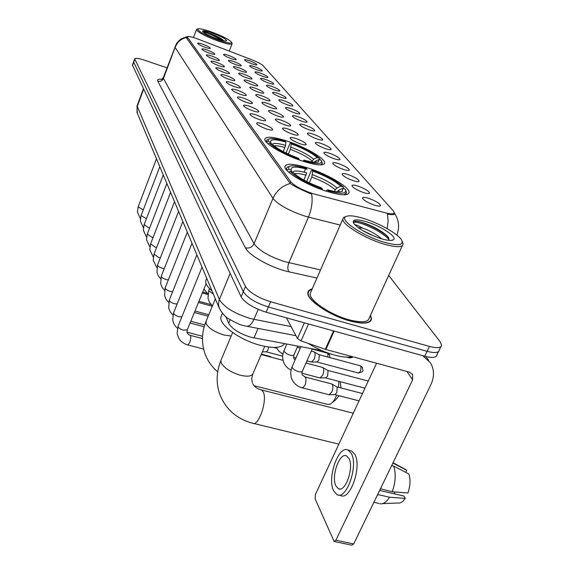 <?xml version="1.0" encoding="UTF-8"?>
<svg xmlns="http://www.w3.org/2000/svg" width="574" height="574" viewBox="0 0 574 574"><rect width="100%" height="100%" fill="white"/><g stroke="black" fill="none" stroke-linecap="round" stroke-linejoin="round"><path stroke-width="0.86" d="M302.893 161.229C316.575 165.47 323.851 166.051 324.712 162.98C325.307 158.56 305.153 146.951 287.136 141.104C273.497 136.763 266.049 136.095 264.801 139.102C263.731 143.235 284.23 155.267 302.893 161.229M326.362 191.214C340.712 195.547 348.289 195.942 349.107 192.39C349.652 187.189 327.582 174.195 308.238 168.06C293.931 163.604 286.161 163.109 284.905 166.589C283.778 171.439 306.265 184.95 326.362 191.214M357.982 186.084C365.236 188.789 369.082 191.156 369.534 193.194C368.946 193.84 366.98 193.639 363.629 192.599C357.48 190.374 353.613 188.186 352.034 186.019C351.812 184.778 353.792 184.799 357.982 186.084M347.995 174.546C355.012 177.172 358.728 179.44 359.152 181.355C358.578 181.965 356.641 181.757 353.333 180.717C347.363 178.55 343.625 176.448 342.126 174.403C341.925 173.226 343.883 173.276 347.995 174.546M338.531 163.626C345.326 166.173 348.927 168.347 349.329 170.148C348.762 170.729 346.854 170.5 343.589 169.466C337.785 167.357 334.168 165.334 332.748 163.403C332.568 162.291 334.498 162.37 338.531 163.626M329.555 153.265C336.142 155.733 339.629 157.821 340.009 159.522C339.456 160.074 337.569 159.837 334.355 158.804C328.708 156.745 325.207 154.801 323.851 152.971C323.693 151.916 325.594 152.017 329.555 153.265M321.024 143.421C327.417 145.825 330.796 147.827 331.162 149.434C330.617 149.958 328.759 149.706 325.587 148.688C320.091 146.679 316.697 144.806 315.399 143.062C315.269 142.065 317.142 142.187 321.024 143.421M312.909 134.058C319.122 136.39 322.401 138.32 322.753 139.841C322.215 140.343 320.378 140.085 317.257 139.066C311.904 137.107 308.604 135.299 307.363 133.642C307.255 132.702 309.099 132.838 312.909 134.058M305.189 125.139C311.223 127.414 314.409 129.272 314.746 130.714C314.215 131.188 312.407 130.922 309.321 129.911C304.105 127.995 300.905 126.251 299.714 124.673C299.621 123.776 301.443 123.934 305.189 125.139M297.82 116.637C303.689 118.854 306.789 120.648 307.112 122.011C306.588 122.463 304.808 122.19 301.766 121.193C296.679 119.313 293.565 117.627 292.424 116.127C292.345 115.274 294.146 115.446 297.82 116.637M290.788 108.522C296.507 110.682 299.52 112.411 299.829 113.709C299.319 114.147 297.562 113.86 294.555 112.87C289.59 111.033 286.562 109.404 285.472 107.969C285.407 107.159 287.179 107.345 290.788 108.522M284.073 100.766C289.64 102.875 292.568 104.547 292.869 105.788C292.367 106.197 290.638 105.91 287.674 104.927C282.824 103.126 279.875 101.548 278.828 100.177C278.777 99.41 280.528 99.603 284.073 100.766M277.651 93.354C283.068 95.406 285.931 97.028 286.218 98.204C285.723 98.599 284.015 98.305 281.095 97.329C276.359 95.571 273.482 94.036 272.478 92.73C272.435 91.991 274.157 92.199 277.651 93.354M271.495 86.251C276.783 88.26 279.574 89.824 279.854 90.95C279.366 91.323 277.68 91.029 274.795 90.061C270.167 88.339 267.369 86.853 266.393 85.598C266.365 84.895 268.065 85.11 271.495 86.251M265.604 79.449C270.763 81.408 273.482 82.929 273.755 84.005C273.274 84.364 271.61 84.062 268.761 83.094C264.241 81.408 261.507 79.965 260.567 78.767C260.553 78.093 262.225 78.322 265.604 79.449M259.95 72.92C264.987 74.835 267.635 76.313 267.907 77.339C267.434 77.684 265.791 77.375 262.978 76.421C258.551 74.771 255.889 73.364 254.978 72.216C254.971 71.571 256.628 71.807 259.95 72.92M254.519 66.656C259.441 68.528 262.031 69.963 262.289 70.946C261.83 71.276 260.209 70.968 257.432 70.021C253.098 68.399 250.494 67.029 249.618 65.924C249.618 65.314 251.254 65.558 254.519 66.656M249.303 60.636C254.117 62.473 256.643 63.865 256.901 64.805C256.442 65.12 254.849 64.805 252.101 63.872C247.86 62.279 245.313 60.952 244.467 59.89C244.481 59.301 246.088 59.553 249.303 60.636M368.544 198.274C376.049 201.072 380.031 203.548 380.512 205.714C379.916 206.403 377.922 206.217 374.521 205.169C368.185 202.887 364.181 200.599 362.517 198.303C362.259 196.99 364.268 196.975 368.544 198.274M296.048 138.528C302.541 140.96 305.935 142.991 306.243 144.612C305.648 145.165 303.689 144.913 300.367 143.844C294.806 141.821 291.391 139.934 290.114 138.169C289.999 137.129 291.979 137.243 296.048 138.528M288.385 129.085C294.684 131.453 297.985 133.398 298.279 134.94C297.691 135.464 295.761 135.199 292.489 134.144C287.079 132.163 283.764 130.341 282.544 128.669C282.451 127.679 284.395 127.815 288.385 129.085M281.102 120.11C287.215 122.406 290.422 124.285 290.702 125.742C290.128 126.237 288.227 125.964 284.998 124.917C279.732 122.987 276.51 121.222 275.341 119.636C275.262 118.696 277.185 118.854 281.102 120.11M274.157 111.55C280.105 113.788 283.219 115.596 283.491 116.981C282.925 117.455 281.052 117.175 277.873 116.135C272.736 114.248 269.601 112.54 268.481 111.026C268.424 110.136 270.311 110.308 274.157 111.55M267.534 103.392C273.324 105.573 276.352 107.324 276.611 108.637C276.058 109.089 274.214 108.795 271.079 107.761C266.063 105.917 263.021 104.274 261.945 102.825C261.902 101.978 263.76 102.165 267.534 103.392M261.213 95.607C266.853 97.731 269.794 99.417 270.053 100.672C269.507 101.096 267.692 100.802 264.6 99.776C259.706 97.967 256.743 96.375 255.71 94.997C255.674 94.193 257.511 94.394 261.213 95.607M255.172 88.159C260.661 90.24 263.531 91.869 263.782 93.06C263.251 93.469 261.457 93.167 258.408 92.149C253.629 90.383 250.745 88.841 249.747 87.521C249.726 86.753 251.534 86.968 255.172 88.159M249.396 81.042C254.748 83.065 257.547 84.651 257.783 85.784C257.267 86.172 255.502 85.863 252.495 84.859C247.825 83.13 245.005 81.63 244.05 80.367C244.036 79.635 245.823 79.858 249.396 81.042M243.864 74.225C249.08 76.206 251.814 77.734 252.051 78.817C251.534 79.19 249.798 78.882 246.827 77.885C242.264 76.184 239.516 74.728 238.597 73.522C238.59 72.819 240.348 73.056 243.864 74.225M238.562 67.689C243.656 69.626 246.318 71.111 246.547 72.145C246.045 72.503 244.33 72.188 241.403 71.198C236.94 69.533 234.257 68.119 233.367 66.964C233.374 66.29 235.103 66.534 238.562 67.689M233.475 61.425C238.447 63.312 241.051 64.754 241.274 65.745C240.779 66.089 239.085 65.766 236.201 64.79C231.831 63.154 229.213 61.784 228.352 60.672C228.373 60.033 230.074 60.284 233.475 61.425M228.588 55.405C233.453 57.257 235.993 58.656 236.215 59.603C235.727 59.933 234.056 59.61 231.207 58.634C226.931 57.034 224.377 55.7 223.544 54.63C223.566 54.021 225.252 54.279 228.588 55.405M262.792 123.905C269.184 126.294 272.499 128.267 272.729 129.824C272.09 130.377 270.06 130.097 266.63 128.999C261.156 127.005 257.819 125.168 256.621 123.475C256.549 122.434 258.609 122.578 262.792 123.905M255.982 114.857C262.189 117.182 265.403 119.083 265.633 120.554C265.009 121.078 263.007 120.791 259.627 119.701C254.296 117.756 251.06 115.984 249.912 114.377C249.855 113.387 251.878 113.552 255.982 114.857M249.503 106.255C255.538 108.515 258.666 110.344 258.881 111.743C258.271 112.239 256.305 111.944 252.976 110.861C247.781 108.96 244.632 107.245 243.534 105.716C243.491 104.784 245.485 104.963 249.503 106.255M243.333 98.054C249.202 100.256 252.237 102.021 252.452 103.349C251.857 103.822 249.92 103.521 246.641 102.445C241.575 100.586 238.511 98.929 237.457 97.472C237.428 96.583 239.387 96.784 243.333 98.054M237.449 90.24C243.154 92.385 246.117 94.086 246.325 95.349C245.737 95.801 243.828 95.492 240.599 94.423C235.656 92.608 232.678 91.001 231.666 89.609C231.652 88.769 233.582 88.977 237.449 90.24M231.831 82.771C237.385 84.866 240.269 86.516 240.47 87.714C239.896 88.138 238.023 87.829 234.838 86.774C230.009 84.988 227.11 83.438 226.134 82.111C226.134 81.307 228.029 81.53 231.831 82.771M226.457 75.639C231.874 77.677 234.68 79.277 234.881 80.417C234.321 80.826 232.47 80.504 229.335 79.463C224.621 77.72 221.794 76.213 220.854 74.936C220.861 74.175 222.726 74.405 226.457 75.639M221.32 68.808C226.601 70.803 229.342 72.346 229.535 73.443C228.983 73.831 227.161 73.508 224.075 72.468C219.462 70.76 216.707 69.296 215.802 68.084C215.817 67.352 217.654 67.596 221.32 68.808M216.398 62.272C221.55 64.223 224.226 65.716 224.412 66.763C223.874 67.129 222.081 66.806 219.038 65.78C214.525 64.101 211.835 62.681 210.959 61.518C210.988 60.822 212.796 61.074 216.398 62.272M211.677 56.008C216.707 57.909 219.318 59.366 219.512 60.363C218.981 60.715 217.209 60.385 214.21 59.366C209.797 57.723 207.171 56.345 206.324 55.226C206.36 54.559 208.147 54.824 211.677 56.008M207.157 49.995C212.064 51.861 214.619 53.267 214.805 54.221C214.281 54.559 212.545 54.229 209.582 53.217C205.262 51.61 202.694 50.268 201.883 49.192C201.919 48.553 203.677 48.826 207.157 49.995M202.809 44.22C207.609 46.042 210.098 47.412 210.285 48.331C209.775 48.654 208.061 48.316 205.14 47.319C200.914 45.741 198.403 44.428 197.614 43.394C197.657 42.792 199.393 43.064 202.809 44.22M321.942 350.649L250.888 337.247C239.523 333.681 232.126 329.017 228.696 323.255L225.905 316.704M314.746 194.163L311.94 193.345C301.537 189.714 294.469 185.847 290.745 181.728L187.181 36.836C188.007 35.99 191.773 36.801 198.475 39.269L251.663 59.718C257.496 62.028 261.306 64.023 263.1 65.701L393.226 210.744L394.252 212.631C394.087 214.174 391.346 214.281 386.044 212.961L314.746 194.163M312.199 288.923C309.529 289.526 308.08 290.774 307.858 292.654C306.279 299.614 329.311 315.435 349.602 320.88C363.227 324.389 370.539 323.729 371.536 318.893L370.474 315.219M340.203 225.065L308.46 217.087C311.739 209.022 312.808 201.352 311.653 194.062L309.221 193.094C300.812 189.571 294.476 186.363 290.222 183.486L186.414 37.87L186.299 37.303L187.217 36.628L181.413 38.752L178.679 40.89L176.469 43.588L163.281 77.712L163.454 78.451L254.067 243.713C259.075 250.551 269.285 256.542 284.704 261.672L320.522 269.938M133.577 61.913L243.311 291.664C247.315 297.791 255.674 302.907 268.388 306.997L427.099 351.338C434.769 353.311 438.83 352.859 439.289 349.989C438.83 352.859 434.769 353.311 427.099 351.338L268.388 306.997C255.674 302.907 247.315 297.791 243.311 291.664L133.577 61.913M394.352 214.195L394.625 213.6C394.632 214.755 392.25 214.92 387.472 214.095L388.117 221.047L387.17 228.66M166.977 67.861L145.071 60.356C138.901 58.34 135.435 57.852 134.682 58.885L245.485 286.469C249.525 292.553 257.905 297.655 270.627 301.766L429.452 346.423C437.123 348.418 441.184 347.988 441.621 345.153L440.086 341.681L388.698 275.434M132.429 65.041L241.137 296.837C245.112 303.015 253.45 308.138 266.149 312.206L424.753 356.239C432.423 358.19 436.491 357.717 436.965 354.811L438.522 351.568M286.426 317.838L297.454 338.509L304.371 322.818M422.722 355.672L430.493 362.833C434.36 369.512 434.482 376.809 430.859 384.724L353.684 543.965L351.955 545.228L334.498 541.54M376.587 363.227L315.47 494.322L315.083 498.806L334.168 541.469L335.876 540.184L412.641 379.823L412.598 374.485L409.406 372.131L325.874 349.48L301.049 340.913L297.454 338.509M335.941 485.934L338.359 488.653C345.326 493.016 354.28 467.401 348.906 458.418L346.581 455.928C339.607 451.86 330.868 476.592 335.941 485.934M382.6 503.628L397.832 503.011C400.351 503.477 402.826 501.949 405.266 498.426L403.917 496.044L379.629 490.433M338.911 495.046L340.468 495.398C349.997 501.411 362.223 466.397 354.782 454.264L351.618 450.934L349.889 450.518M351.259 453.417L348.117 450.088C338.638 444.62 326.8 478.056 333.63 490.835L336.945 494.601C346.416 500.6 358.642 465.55 351.259 453.417M391.669 465.579L393.707 466.066L408.918 474.038C410.618 479.627 410.295 485.948 407.942 492.987L392.229 491.746L380.44 488.761M380.598 489.048L381.387 486.802M392.229 491.746C395.608 482.088 396.103 473.528 393.707 466.066M405.732 472.366L406.729 470.321L392.896 463.06M406.729 470.321L405.122 469.238M394.453 491.918L394.79 493.934M376.824 496.223L377.922 494.566L389.545 497.235L405.266 498.426M379.844 503.742C383.131 504.359 386.367 502.193 389.545 497.235M364.239 218.658C354.538 215.681 348.289 215.056 345.505 216.785C339.492 220.172 362.596 235.821 383.339 241.998C398.062 246.117 404.139 245.421 401.57 239.896C397.969 233.797 379.493 223.365 364.239 218.658M345.735 216.628L343.647 217.46L342.829 219.081C341.932 224.341 364.239 238.21 383.21 243.878C395.96 247.581 402.596 247.595 403.127 243.936L402.338 241.719M310.972 291.721L310.161 293.565C308.712 300.037 330.072 314.688 348.87 319.747C361.512 323.004 368.3 322.394 369.24 317.91L402.352 245.622M312.084 289.181L309.307 290.559L308.188 292.783C306.624 299.671 329.426 315.327 349.494 320.723C362.983 324.195 370.223 323.535 371.206 318.757L370.352 315.478M308.073 343.338C316.453 348.597 325.307 352.522 334.62 355.127C342.212 357.128 348.145 357.645 352.429 356.684M354.768 224.728C356.009 224.75 358.664 225.891 362.739 228.136L366.176 229.428C372.239 232.018 377.419 235.168 381.703 238.856M362.043 230.217L375.087 236.588M362.739 228.136L358.198 227.67M380.469 238.483C387.364 240.556 391.726 240.958 393.556 239.695C397.517 237.019 381.086 226.17 366.879 221.887C356.411 218.852 351.977 219.297 353.577 223.214C358.147 228.732 367.109 233.826 380.469 238.483M389.445 240.391L387.594 236.395C382.65 231.638 375.69 227.498 366.721 223.968C360.895 221.815 356.827 220.94 354.517 221.349L353.527 223.135M353.484 222.633C355.887 219.648 383.41 231.451 389.466 240.276M355.249 221.248C360.824 220.646 381.81 230.145 388.713 237.815M306.674 181.506L311.18 170.887L311.998 170.155C326.211 175.414 336.673 181.04 343.396 187.031L340.755 186.177C334.728 180.846 325.393 175.823 312.758 171.124L311.775 177.043L309.321 182.819M334.542 191.443L335.273 189.75L337.003 187.971L340.755 186.177M221.643 315.162L220.911 316.913C218.622 324.54 240.047 340.21 260.496 345.376C273.576 348.576 281.583 348.002 284.51 343.661M305.684 168.878L299.807 167.536M288.535 169.273L291.262 170.155C290.279 166.403 295.545 166.101 307.061 169.265L306.315 168.304C297.282 165.692 291.492 165.125 288.93 166.596L287.265 167.235L286.483 168.577L286.849 170.076L288.535 169.273L288.93 166.596L287.265 167.235M305.504 169.036L304.177 172.171M343.396 187.031L343.926 188.817M343.948 194.816L346.538 192.713L345.799 190.604M328.228 191.795L328.314 190.862C341.695 194.407 347.335 193.869 345.232 189.241L342.578 188.387L338.811 190.188L337.168 191.759M312.758 171.124L311.998 170.155M328.314 190.862L327.474 189.8C335.388 191.996 340.375 192.419 342.441 191.077L342.578 188.387M291.262 170.155L292.101 172.071M325.953 191.085L327.474 189.8M303.998 180.093L306.695 172.846C298.616 170.607 293.953 170.421 292.718 172.272M322.287 189.836L322.373 188.961C307.241 183.343 296.485 177.502 290.114 171.425L288.665 172.114M290.114 171.425L292.848 172.315C298.616 177.718 308.181 182.912 321.548 187.899L322.373 188.961M286.017 153.007L289.87 143.73L290.609 143.012C303.933 147.984 313.598 153.107 319.618 158.395L317.142 157.577C311.732 152.871 303.108 148.293 291.276 143.852L290.322 149.333L288.335 154.105M311.61 161.89L313.641 159.242L317.142 157.577M206.26 279.387L205.722 280.715C205.27 283.491 207.386 286.928 212.071 291.025M268.187 139.382L266.946 139.869L266.279 140.96L266.544 142.13L268.115 141.383L268.503 139.252L266.946 139.869M319.618 158.395L320.177 159.974M320.414 164.946L322.33 163.296L321.627 161.287M283.283 151.622L285.551 145.373L285.924 142.079L285.271 141.24C276.496 138.628 270.906 137.968 268.503 139.252M304.708 161.803L304.787 161.007C317.4 164.501 322.875 164.264 321.218 160.318L318.728 159.5L313.964 162.191M285.924 142.079C275.061 138.98 269.974 139.03 270.67 142.23L268.115 141.383M291.276 143.852L290.609 143.012M304.787 161.007L304.062 160.089C311.768 162.306 316.597 162.822 318.541 161.638L318.728 159.5M270.67 142.23L271.409 143.887M302.85 161.215L304.062 160.089M299.14 159.938L299.219 159.185C285.099 153.904 275.19 148.594 269.486 143.256L268.166 143.88M269.486 143.256L272.054 144.103C277.213 148.853 286.031 153.581 298.509 158.266L299.219 159.185M254.06 385.714L327.417 404.354L329.928 404.275C332.454 403.063 334.678 399.999 336.608 395.084M338.588 387.314L338.847 381.337M340.081 381.66L341.092 387.967M339.069 395.723L335.395 400.15L332.418 402.396M269.995 356.418L270.706 357.071M263.861 348.432L263.007 350.405M268.61 347.04L267.9 350.126L266.314 351.84L262.383 351.855M331.435 383.855L332.396 384.602C333.185 386.56 332.977 389.05 331.765 392.085L328.981 394.733L302.419 387.881M362.459 393.527L336.759 386.84L337.232 387.321L336.787 392.709L334.764 394.618L329.44 394.718M211.397 31.914C204.007 29.331 199.458 28.32 197.757 28.887C197.671 31.046 204.409 34.734 217.969 39.95C227.462 43.172 231.982 43.897 231.537 42.132C228.926 39.384 222.21 35.975 211.397 31.914M196.868 29.274L196.423 29.69C197.843 32.323 204.983 36.076 217.819 40.948C226.644 43.976 231.43 44.894 232.161 43.696L231.666 42.419M217.001 38.759C222.267 40.589 225.474 41.292 226.608 40.876C226.587 39.305 221.822 36.693 212.323 33.048C205.578 30.738 202.328 30.2 202.557 31.448C204.373 33.392 209.187 35.832 217.001 38.759M223.86 40.776L223.795 40.697C221.629 38.709 217.74 36.535 212.143 34.175L203.964 31.405L202.751 31.706M202.966 31.922C207.243 32.725 213.514 35.509 221.779 40.28M203.964 31.405C207.379 32.087 219.211 37.231 223.48 40.697M322.437 367.403L323.313 368.085C324.059 369.95 323.851 372.361 322.674 375.324L319.969 377.957L301.859 373.2M368.257 381.086L327.603 370.323L328.041 370.768L327.589 375.984L325.63 377.879L320.385 377.95M313.899 351.797L314.703 352.422C315.406 354.201 315.191 356.54 314.05 359.424L311.424 362.043L306.968 360.852M318.907 354.653L319.323 355.069L318.864 360.113L316.963 362L311.797 362.043M258.07 328.407L253.981 337.957M187.339 37.281L186.873 38.523M290.745 181.728L290.057 183.364M230.16 319.754L228.696 323.255M316.97 278.046L288.966 271.818C271.775 268.216 248.972 255.566 245.45 247.86L157.771 81.156C160.376 81.759 162.27 80.855 163.454 78.451L175.106 47.377L174.905 46.709M157.771 81.156C157.032 79.571 158.467 78.932 162.076 79.248M163.36 77.512L161.516 79.549M288.966 271.818C287.502 269.601 287.466 266.58 288.873 262.763L308.46 217.087L304.277 215.903C288.722 210.558 278.29 204.71 272.98 198.374C276.381 190.841 282.128 185.876 290.222 183.486M186.285 37.432C180.932 38.932 177.208 42.246 175.106 47.377L272.98 198.374L254.067 243.713C252.194 247.222 249.317 248.599 245.45 247.86M134.761 59.33L132.465 65.601M245.485 286.469L241.137 296.837M270.627 301.766L266.149 312.206M429.452 346.423L424.753 356.239M137.057 105.917L219.361 299.441C223.953 307.04 234.077 313.332 249.712 318.319L253.966 319.323L258.2 309.386M230.131 273.418L218.945 300.611L218.464 304.794L219.433 308.561M243.606 325.544L245.952 326.089C248.879 326.793 251.548 324.54 253.966 319.323L291.097 326.592M243.032 325.386C240.606 325.106 235.864 322.932 228.796 318.871C225.144 316.891 221.901 313.16 219.067 307.671L137.05 112.561L137.086 106.893L143.608 89.307M143.385 88.841L136.978 106.125L137.351 113.272M406.916 371.457L412.641 379.823M334.154 331.083L325.874 349.48M335.876 540.184L353.684 543.965M325.3 349.301L333.566 330.925M308.532 323.973L301.049 340.913M264.743 346.38L253.156 373.2C252.137 376.257 247.925 376.953 240.528 375.274C230.554 372.232 224.09 368.02 221.141 362.653L220.875 360.486L221.306 359.468M260.689 389.746L261.536 389.961L263.315 392.085C267.635 400.444 258.4 427.142 252.582 423.203C236.115 418.704 225.03 408.652 219.34 393.046C215.989 382.291 216.506 371.435 220.875 360.486L232.657 332.525M335.273 189.75C330.165 185.237 322.33 181.004 311.775 177.043M337.003 187.971C331.664 183.264 323.463 178.837 312.399 174.697M339.091 191.852L338.811 190.188M306.071 175.199C300.611 173.671 296.686 173.161 294.297 173.671M231.179 336.041L224.068 335.044C214.719 332.124 208.721 328.299 206.08 323.578L206.188 321.024M312.026 160.914C307.442 156.932 300.202 153.071 290.322 149.333M285.551 145.373C278.11 143.235 273.662 142.869 272.219 144.268M313.641 159.242C308.848 155.088 301.271 151.055 290.91 147.145M315.449 162.27L315.205 161.172M284.962 147.568C279.997 146.126 276.338 145.538 273.97 145.81M206.116 283.721L187.325 329.741L183.465 330.237C180.48 329.297 178.686 328.098 178.069 326.628L178.155 326.032M190.181 335.324L190.769 336.034C190.79 340.662 189.743 343.611 187.641 344.888C181.75 343.108 178.256 339.256 177.151 333.315L178.062 326.247L202.026 267.132M181.865 316.87L178.837 316.661C175.917 315.743 174.166 314.581 173.578 313.174L173.657 312.629M177.122 304.005L174.417 303.725C171.569 302.814 169.861 301.694 169.294 300.353L169.366 299.85M172.623 291.692L170.198 291.37C167.414 290.473 165.75 289.389 165.204 288.112L165.269 287.646M168.347 279.904L166.173 279.567C163.447 278.684 161.825 277.637 161.301 276.41L161.359 275.979M164.264 268.618L162.32 268.273C159.651 267.405 158.065 266.386 157.563 265.217L157.613 264.822M160.368 257.798L158.632 257.468L154.033 254.131M156.652 247.423L155.095 247.107L150.596 243.885M153.086 237.471L151.701 237.17L147.303 234.056M149.678 227.914L148.444 227.627L144.139 224.613M146.406 218.723L141.096 215.544M143.263 209.89L138.176 206.819M329.914 357.616L329.677 354.94L327.933 353.57L327.933 357.085M327.388 353.154L327.933 353.57M213.334 294.039L208.793 290.889L208.85 290.336M312.313 348.856L302.412 371.062C302.132 371.981 300.862 372.182 298.602 371.643C295.301 370.61 293.135 369.204 292.116 367.425L292.188 366.413M304.823 376.917L305.813 377.828C306.322 383.253 305.088 386.575 302.111 387.809C296.557 386.209 292.912 382.686 291.19 377.247L290.666 372.741L291.477 368.221L300.905 346.718M297.784 346.136L294.017 354.675C293.737 355.55 292.489 355.722 290.272 355.191C287.05 354.172 284.955 352.823 283.987 351.13L284.044 350.212M358.441 373.05C365.15 370.94 362.474 371.615 362.517 367.568L360.73 366.198C361.34 369.8 360.508 372.067 358.241 372.992L317.013 362.007M360.092 365.731L360.73 366.198M350.606 356.999L349.092 357.832L346.502 357.128M324.296 163.963L324.712 162.98M348.533 193.696L349.107 192.39M369.132 193.467L369.534 193.194M380.06 206.023L380.512 205.714M393.915 213.377L393.391 214.532M187.181 36.836L186.658 38.221M370.481 321.196L371.536 318.893M394.546 213.334C398.952 220.143 399.734 227.39 396.892 235.089M134.682 58.885L132.393 65.149M440.868 346.71L439.289 349.989M295.94 335.675L246.913 326.269M425.879 356.533L428.756 360.465M412.204 373.911L412.598 374.485M339.779 488.976L338.359 488.653M351.618 450.934L348.117 450.088M406.005 469.719L393.061 462.723M378.897 503.412L373.889 502.279M345.505 216.785L343.647 217.46M310.161 293.565L342.829 219.081M307.865 293.515L308.188 292.783M391.626 240.363L393.556 239.695M369.857 321.698L370.165 321.024M387.594 236.395L388.598 237.65M252.287 382.636L251.721 378.783L252.682 374.298M252.66 383.547C254.454 386.905 257.41 389.043 261.536 389.961L353.283 413.208M220.911 316.913L222.425 313.275M286.117 169.459L286.483 168.577M345.663 194.73L346.007 193.926M340.698 191.723L342.441 191.077M253.557 423.44L338.875 444.125M215.35 298.824L205.872 321.799C201.833 332.088 201.388 342.298 204.552 352.422C207.114 360.12 211.497 366.599 217.697 371.844M261.213 354.56L282.996 360.314M205.722 280.715L206.712 278.282M265.977 141.699L266.279 140.96M321.648 164.889L321.935 164.214M317.271 162.126L318.541 161.638M202.457 338.567L190.346 335.367C188.781 334.893 187.684 333.925 187.067 332.446M261.392 354.144L270.196 356.468M271.681 357.329L270.318 356.54M187.239 329.957L186.973 331.966M187.806 344.931L203.612 349.064M306.667 361.527L307.377 360.96M196.889 254.906L173.578 312.823L172.681 319.689C173.169 323.14 174.754 325.996 177.423 328.263M190.073 323.004L204.165 326.778M187.002 332.167L202.543 336.285M295.244 359.511L294.405 359.288M282.602 356.16L266.358 351.848M191.996 243.261L169.294 300.03L168.67 308.051L170.227 311.861L172.903 315.011M194.371 312.478L208.168 316.224M190.79 321.246L204.71 324.984M187.325 232.154L165.204 287.804L164.587 295.603L166.065 299.291L168.598 302.354M198.453 302.484L212.272 306.279M194.966 311.015L208.771 314.774M182.862 221.542L161.301 276.13L160.691 283.7L162.083 287.273L164.494 290.265M202.335 292.97L207.802 294.491M198.941 301.293L211.153 304.651M178.6 211.397L157.563 264.951L156.96 272.32L158.288 275.778L160.577 278.706M202.722 292.03L207.092 293.242M174.518 201.689L153.983 254.253L153.193 260.23L156.838 267.635M170.607 192.383L150.553 243.993L149.785 249.819L153.251 257.023M166.862 183.465L147.26 234.156L146.513 239.824L149.821 246.849M163.26 174.912L144.103 224.707L143.364 230.239L146.535 237.084M159.809 166.697L141.068 215.63L140.35 221.019L143.378 227.699M156.487 158.797L138.147 206.898L137.444 212.15L140.35 218.672M329.562 354.746L327.539 353.189L312.227 349.057M273.726 347.442L276.733 348.246M209.546 288.65L208.771 290.53L207.975 298.272L209.539 302.462L212.43 305.892M207.874 293.888L203.949 289.023M301.967 374.219L302.247 371.435M302.182 374.822L305.11 376.996L331.743 383.941M336.888 386.919L331.93 384.042M359.037 400.867L334.85 394.632M197.757 28.887L196.674 29.353M193.445 37.54L196.423 29.69M229.277 51.108L232.083 43.889M286.735 344.077L282.982 353.383L282.587 357.064L283.097 360.702C284.352 364.956 286.978 368.077 290.989 370.065M293.594 357.789L293.866 355.012M305.985 363.041L322.71 367.475M327.725 370.395L322.882 367.575M295.079 359.869L293.809 358.391M364.949 388.182L325.695 377.893M282.839 354.079L278.993 351.266L276.281 347.378M297.267 347.313L300.281 348.124M311.316 351.101L314.136 351.862M319.029 354.725L314.294 351.948M362.388 367.346L360.278 365.781L318.922 354.66M293.508 357.272L295.947 357.918M349.279 357.882C351.424 357.81 352.601 357.444 352.809 356.784"/></g></svg>
